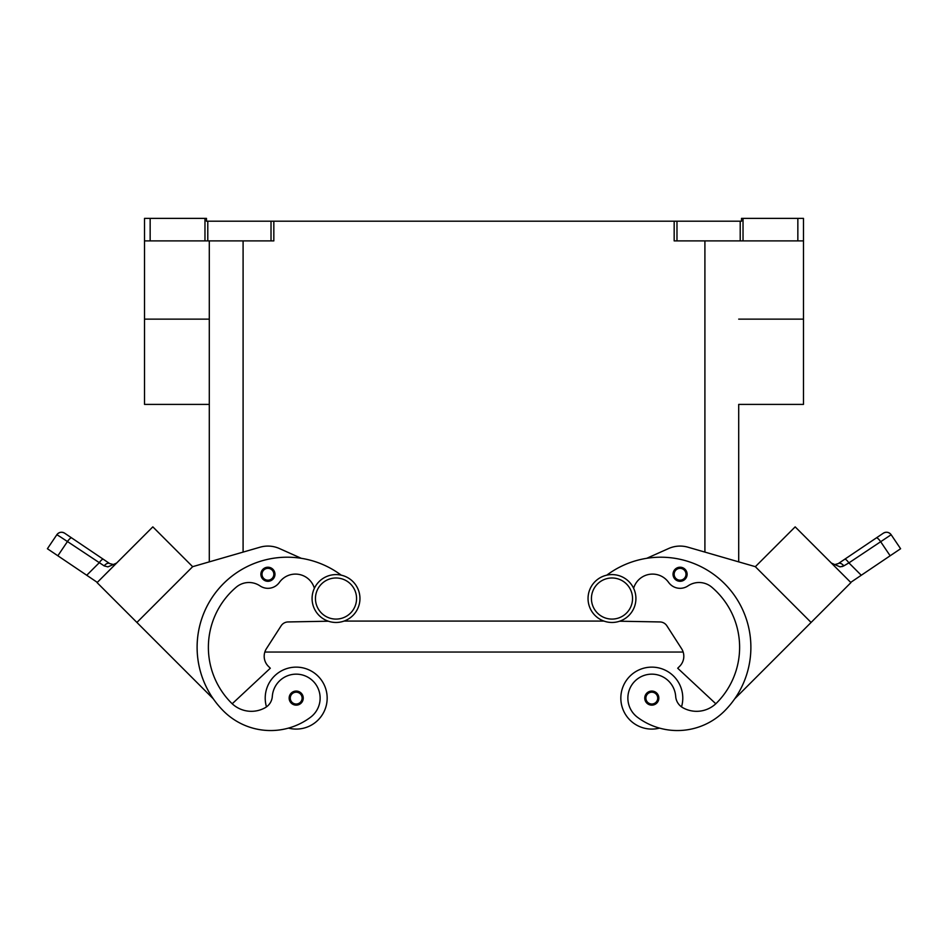 <?xml version="1.0" encoding="UTF-8"?>
<svg xmlns="http://www.w3.org/2000/svg" width="948" height="948" viewBox="0 0 948 948"><rect width="100%" height="100%" fill="white"/><g stroke="black" fill="none" stroke-linecap="round" stroke-linejoin="round"><path stroke-width="1.42" d="M611.981 574.595A23.937 23.937 0 0 0 588.044 598.532A23.937 23.937 0 0 0 611.981 622.469A23.937 23.937 0 0 0 635.918 598.532A23.937 23.937 0 0 0 611.981 574.595M336.019 622.469A23.937 23.937 0 0 1 312.082 598.532A23.937 23.937 0 0 1 336.019 574.595A23.937 23.937 0 0 1 359.956 598.532A23.937 23.937 0 0 1 336.019 622.469M266.483 706.876A30.976 30.976 0 0 1 296.191 667.131A30.976 30.976 0 0 1 327.167 698.107A30.976 30.976 0 0 0 296.191 667.131A30.976 30.976 0 0 0 265.215 698.107A30.976 30.976 0 0 1 296.191 667.131A30.976 30.976 0 0 1 327.167 698.107A30.976 30.976 0 0 1 288.476 728.111A66.609 66.609 0 0 1 223.515 711.036A90.107 90.107 0 0 1 219.118 588.317A90.107 90.107 0 0 1 341.221 575.175M296.191 691.068A7.039 7.039 0 0 1 303.242 698.107A7.039 7.039 0 0 1 296.191 705.146A7.039 7.039 0 0 1 289.152 698.107A7.039 7.039 0 0 1 296.191 691.068M659.524 728.111A30.976 30.976 0 0 1 620.833 698.107A30.976 30.976 0 0 1 651.809 667.131A30.976 30.976 0 0 1 681.517 706.876M651.809 705.146A7.039 7.039 0 0 0 658.848 698.107A7.039 7.039 0 0 0 651.809 691.068A7.039 7.039 0 0 0 644.759 698.107A7.039 7.039 0 0 0 651.809 705.146M633.62 588.293A19.707 19.707 0 0 1 668.613 582.404A14.078 14.078 0 0 0 687.975 585.9A19.707 19.707 0 0 1 711.782 587.191A78.85 78.85 0 0 1 716.522 703.072A28.156 28.156 0 0 1 682.856 707.729A14.078 14.078 0 0 1 675.687 696.436A23.937 23.937 0 0 0 632.648 683.745A23.937 23.937 0 0 0 637.459 717.257A66.609 66.609 0 0 0 724.485 711.036A90.107 90.107 0 0 0 728.882 588.317A90.107 90.107 0 0 0 606.779 575.175M680.072 567.224A7.039 7.039 0 0 1 687.122 574.263A7.039 7.039 0 0 1 680.072 581.302A7.039 7.039 0 0 1 673.033 574.263A7.039 7.039 0 0 1 680.072 567.224M835.058 564.534L838.316 563.574L844.715 559.249A5.629 1.434 56 0 1 846.41 559.984A5.629 1.434 56 0 1 848.898 562.887L891.156 534.731A5.629 5.629 0 0 0 883.335 533.203L838.316 563.574A5.629 3.318 56 0 1 843.839 565.873L841.871 566.655M850.7 582.392L861.27 575.258L848.898 562.887L843.839 565.873L840.106 566.868L831.515 563.195M876.367 537.907A5.629 1.434 -124 0 1 878.049 538.642A5.629 1.434 -124 0 1 880.55 541.545L890.148 555.777L900.6 548.738L891.156 534.731A5.629 5.629 0 0 0 883.335 533.203L844.715 559.249M281.84 678.934A23.937 23.937 0 0 1 315.352 683.745A23.937 23.937 0 0 1 310.541 717.257A66.609 66.609 0 0 1 223.515 711.036A66.609 66.609 0 0 0 310.541 717.257A23.937 23.937 0 0 0 315.352 683.745A23.937 23.937 0 0 0 272.313 696.436A23.937 23.937 0 0 1 281.84 678.934M267.928 567.224A7.039 7.039 0 0 1 274.967 574.263A7.039 7.039 0 0 1 267.928 581.302A7.039 7.039 0 0 1 260.878 574.263A7.039 7.039 0 0 1 267.928 567.224M97.3 582.392L86.73 575.258L99.102 562.887A5.629 1.434 -56 0 1 101.59 559.984A5.629 1.434 -56 0 1 103.285 559.249L64.665 533.203A5.629 5.629 0 0 0 56.844 534.731L47.4 548.738L57.852 555.777L67.45 541.545L104.162 565.873L107.894 566.868L116.486 563.195M59.866 536.544L67.45 541.545A5.629 1.434 124 0 1 69.951 538.642A5.629 1.434 124 0 1 71.633 537.907L64.665 533.203A5.629 5.629 0 0 0 56.844 534.731L59.866 536.544M114.649 564.676L116.272 563.396M109.684 563.574L113.369 564.51L116.616 563.065L113.369 564.51L109.684 563.574L103.285 559.249L109.684 563.574A5.629 3.318 -56 0 0 104.162 565.873L104.268 565.932M801.83 218.372L797.849 218.372L797.849 240.899L803.477 240.899L803.477 218.372L801.83 218.372M204.969 218.372L204.969 240.899L207.79 240.899L207.79 221.192L206.474 221.192L206.474 218.372L144.523 218.372L144.523 240.899L150.151 240.899L150.151 218.372M743.031 240.899L743.031 218.372L741.526 218.372L741.526 221.192L674.17 221.192L674.17 240.899L797.849 240.899M271.021 240.899L273.83 240.899L273.83 221.192L271.021 221.192L271.021 240.899L207.79 240.899M207.79 221.192L271.021 221.192M273.83 221.192L674.17 221.192M743.031 218.372L797.849 218.372M204.969 240.899L150.151 240.899M646.749 558.301L668.589 548.537A28.156 28.156 0 0 1 687.904 547.186L755.355 566.679L738.705 561.868L738.705 404.405L803.477 404.405L803.477 240.899M738.705 404.405L738.705 561.868M209.295 404.405L144.523 404.405L144.523 240.899M209.295 240.899L209.295 561.868M86.73 575.258L57.852 555.777M136.903 622.445L97.075 582.617L152.829 526.863L192.657 566.691L136.903 622.445L213.288 698.83A90.107 90.107 0 0 1 301.251 558.301L279.411 548.537A28.156 28.156 0 0 0 260.096 547.186L192.645 566.679M47.4 548.738L56.844 534.731C59.037 532.089 61.644 531.579 64.665 533.203A5.629 5.629 0 0 0 60.447 532.349M105.027 574.642L144.866 534.826M260.096 547.186A28.156 28.156 0 0 1 279.411 548.537M314.381 588.293A19.707 19.707 0 0 0 279.387 582.404A14.078 14.078 0 0 1 260.025 585.9A19.707 19.707 0 0 0 236.218 587.191A78.85 78.85 0 0 0 231.478 703.072A28.156 28.156 0 0 0 232.189 703.772L270.298 668.233L268.308 666.243A14.078 14.078 0 0 1 266.424 648.669L281.118 625.822A8.449 8.449 0 0 1 288.074 621.947L328.34 621.213M279.387 582.404A14.078 14.078 0 0 1 260.025 585.9M231.478 703.072A28.156 28.156 0 0 0 265.144 707.729A14.078 14.078 0 0 0 272.313 696.436M834.631 564.51L831.384 563.065L834.631 564.51M883.335 533.203A5.629 5.629 0 0 1 887.553 532.349A5.629 5.629 0 0 0 883.335 533.203C886.356 531.579 888.963 532.089 891.156 534.731L900.6 548.738M890.148 555.777L861.27 575.258M811.097 622.445L850.925 582.617L795.171 526.863L755.343 566.691L811.097 622.445L734.712 698.83M803.134 534.826L842.962 574.654M715.811 703.772L677.702 668.233L679.692 666.243A14.078 14.078 0 0 0 681.576 648.669L666.882 625.822A8.449 8.449 0 0 0 659.927 621.947L619.66 621.213M344.1 621.07L603.9 621.07M268.308 666.243A14.078 14.078 0 0 1 264.848 652.046L683.153 652.046A14.078 14.078 0 0 1 679.692 666.243M336.019 619.091A20.56 20.56 0 0 1 315.459 598.532A20.56 20.56 0 0 1 336.019 577.984A20.56 20.56 0 0 1 356.566 598.532A20.56 20.56 0 0 1 336.019 619.091M296.191 692.194A5.913 5.913 0 0 1 302.104 698.107A5.913 5.913 0 0 1 296.191 704.02A5.913 5.913 0 0 1 290.278 698.107A5.913 5.913 0 0 1 296.191 692.194M651.809 704.02A5.913 5.913 0 0 0 657.722 698.107A5.913 5.913 0 0 0 651.809 692.194A5.913 5.913 0 0 0 645.896 698.107A5.913 5.913 0 0 0 651.809 704.02M611.981 619.091A20.56 20.56 0 0 0 632.541 598.532A20.56 20.56 0 0 0 611.981 577.984A20.56 20.56 0 0 0 591.434 598.532A20.56 20.56 0 0 0 611.981 619.091M680.072 580.176A5.913 5.913 0 0 0 685.996 574.263A5.913 5.913 0 0 0 680.072 568.35A5.913 5.913 0 0 0 674.158 574.263A5.913 5.913 0 0 0 680.072 580.176M267.928 568.35A5.913 5.913 0 0 1 273.842 574.263A5.913 5.913 0 0 1 267.928 580.176A5.913 5.913 0 0 1 262.004 574.263A5.913 5.913 0 0 1 267.928 568.35M676.979 240.899L676.979 221.192M740.21 221.192L740.21 240.899M243.091 552.103L243.091 240.899M704.909 552.103L704.909 240.899M209.295 319.132L144.523 319.132M803.477 319.132L738.705 319.132M834.453 564.487L832.332 563.764"/></g></svg>
